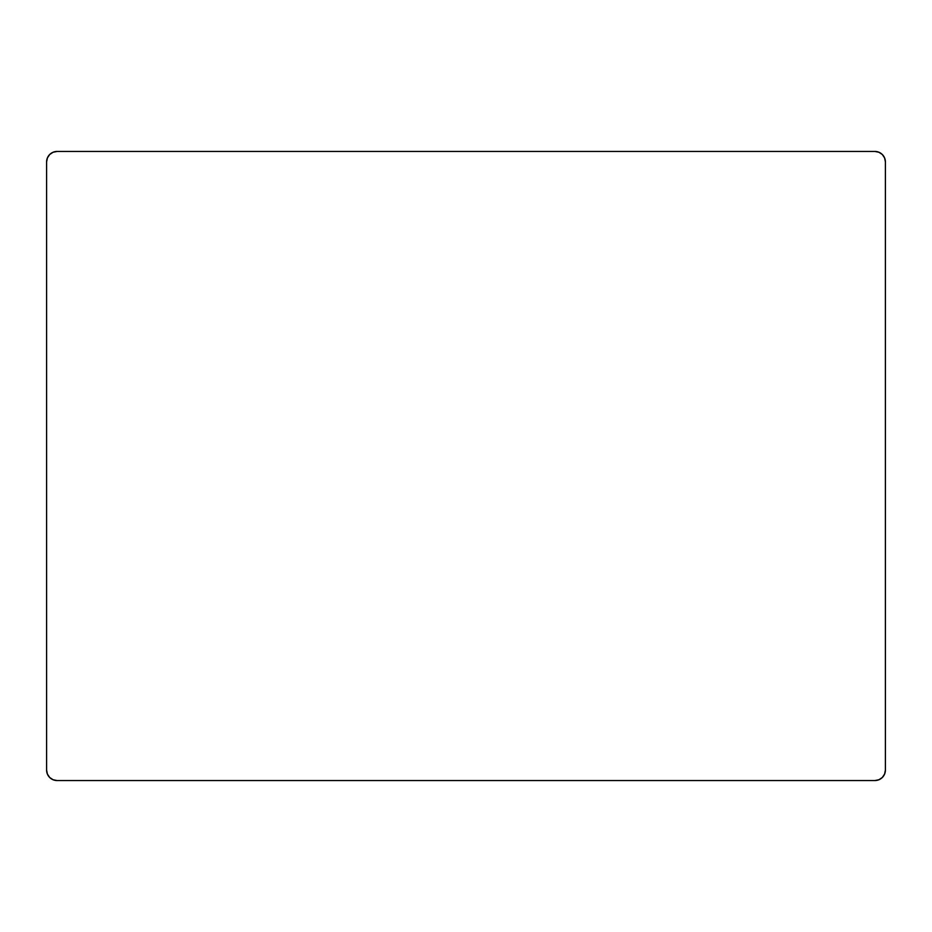 <?xml version="1.0" encoding="UTF-8"?>
<svg xmlns="http://www.w3.org/2000/svg" width="932" height="932" viewBox="0 0 932 932"><rect width="100%" height="100%" fill="white"/><g stroke="black" fill="none" stroke-linecap="round" stroke-linejoin="round"><path stroke-width="1.4" d="M885.4 770.065L885.4 161.935L884.596 157.927L882.324 154.526L878.923 152.254L874.915 151.45L57.085 151.45L53.077 152.254L49.676 154.526L47.404 157.927L46.6 161.935L46.6 770.065L47.404 774.073L49.676 777.474L53.077 779.746L57.085 780.55L874.915 780.55L878.923 779.746L882.324 777.474L884.596 774.073L885.4 770.065L885.4 161.935A10.485 10.485 0 0 0 874.915 151.45L57.085 151.45A10.485 10.485 0 0 0 46.6 161.935L46.6 770.065A10.485 10.485 0 0 0 57.085 780.55L874.915 780.55A10.485 10.485 0 0 0 885.4 770.065"/></g></svg>
